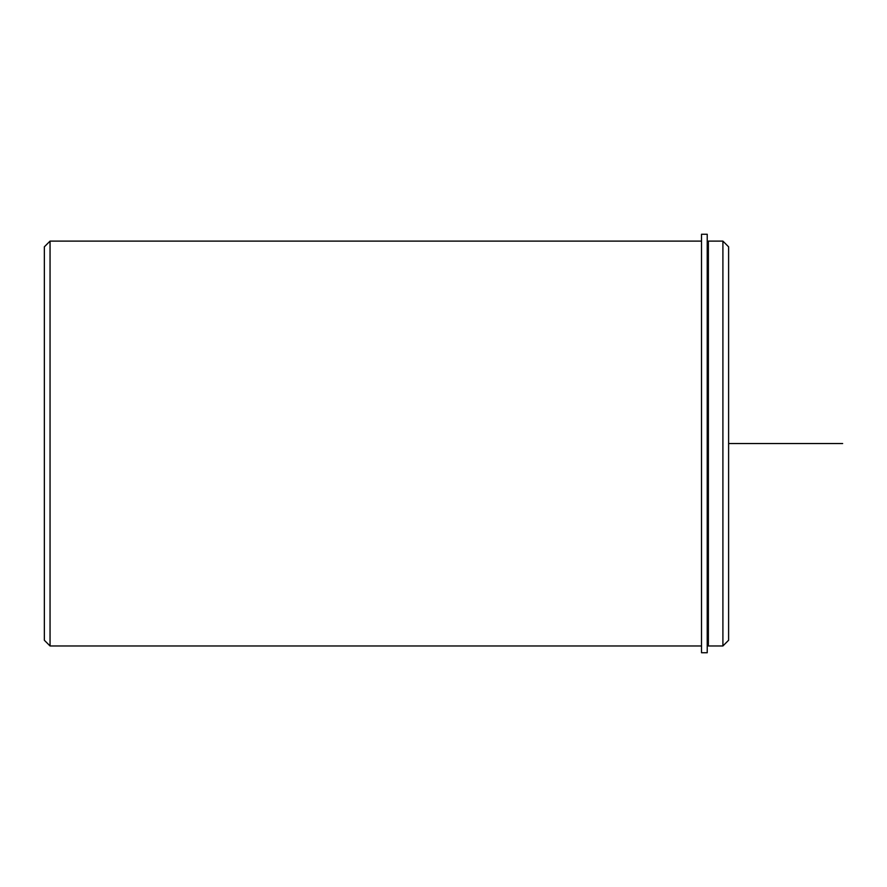 <?xml version="1.0" encoding="UTF-8"?>
<svg xmlns="http://www.w3.org/2000/svg" width="887" height="887" viewBox="0 0 887 887"><rect width="100%" height="100%" fill="white"/><g stroke="black" fill="none" stroke-linecap="round" stroke-linejoin="round"><path stroke-width="1.33" d="M708.369 346.495L708.369 241.109L722.905 241.109L722.905 645.969L708.369 645.969L708.369 346.495M722.905 645.969L728.604 640.259L728.604 246.819L722.905 241.109M701.517 645.969L50.049 645.969L50.049 241.109L701.517 241.109M50.049 645.969L44.35 640.259L44.35 246.819L50.049 241.109M701.517 234.268L701.517 652.732L707.227 652.732L707.227 234.268L701.517 234.268M728.604 443.544L842.65 443.544M708.369 641.977L707.227 641.977M708.369 245.1L707.227 245.1"/></g></svg>
